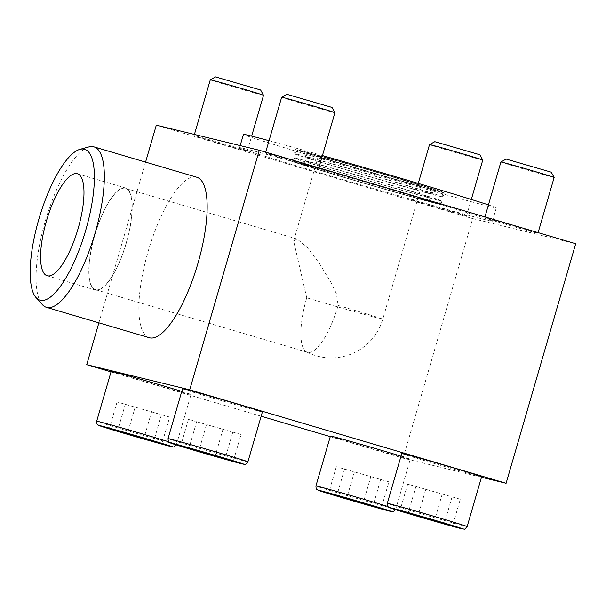 <?xml version="1.0" encoding="UTF-8"?>
<svg xmlns="http://www.w3.org/2000/svg" width="606" height="606" viewBox="0 0 606 606"><rect width="100%" height="100%" fill="white"/><g stroke="black" fill="none" stroke-linecap="round" stroke-linejoin="round"><path stroke-width="0.45" stroke-dasharray="3.03 2.27" d="M481.649 476.672A41.579 0.583 16.2 0 1 479.687 476.286A41.579 0.583 16.2 0 1 435.388 463.825A41.579 0.583 16.2 0 1 401.793 453.47M181.762 391.415A41.579 0.583 16.2 0 1 191.034 394.498A41.579 0.583 16.2 0 1 189.072 394.112A41.579 0.583 16.2 0 1 144.766 381.651A41.579 0.583 16.2 0 1 111.178 371.296M330.255 436.631L403.111 458.151L481.475 477.27M111.012 371.864L261.156 416.216M401.013 456.174A41.579 0.583 16.2 0 1 410.277 459.257A41.579 0.583 16.2 0 1 408.315 458.871A41.579 0.583 16.2 0 1 364.009 446.417A41.579 0.583 16.2 0 1 330.421 436.062M262.406 411.906A41.579 0.583 16.2 0 1 260.444 411.519A41.579 0.583 16.2 0 1 216.137 399.066A41.579 0.583 16.2 0 1 182.55 388.704M440.683 192.049A77.545 1.083 16.2 0 1 358.055 168.816A77.545 1.083 16.2 0 1 295.41 149.5A77.545 1.083 16.2 0 1 370.175 170.097A77.545 1.083 16.2 0 1 444.334 192.769A77.545 1.083 16.2 0 1 440.683 192.049M297.841 154.416A77.545 1.083 -163.8 0 0 294.19 153.697L294.19 153.697A77.545 1.083 -163.8 0 0 356.836 173.013A77.545 1.083 -163.8 0 0 439.464 196.253A77.545 1.083 -163.8 0 0 443.115 196.965L443.115 196.965A77.545 1.083 -163.8 0 0 380.295 177.603A77.545 1.083 -163.8 0 0 297.841 154.416M403.111 458.151L472.703 218.607L575.7 243.733M149.311 337.731A83.673 25.581 106.5 0 1 148.311 250.823A83.673 25.581 106.5 0 1 196.359 177.134A83.673 25.581 106.5 0 1 196.723 177.232M98.876 322.831L145.569 162.128M156.31 125.147L472.703 218.607M245.778 148.924A131.661 1.841 -163.8 0 0 239.567 147.705A131.661 1.841 -163.8 0 0 345.935 180.505A131.661 1.841 -163.8 0 0 486.232 219.955A131.661 1.841 -163.8 0 0 492.443 221.175A131.661 1.841 -163.8 0 0 386.075 188.383A131.661 1.841 -163.8 0 0 245.778 148.924M486.004 218.054A27.717 0.386 -163.8 0 0 484.702 217.796A27.717 0.386 -163.8 0 0 507.093 224.697A27.717 0.386 -163.8 0 0 536.628 233.007A27.717 0.386 -163.8 0 0 537.939 233.265A27.717 0.386 -163.8 0 0 515.539 226.356A27.717 0.386 -163.8 0 0 486.004 218.054M414.633 200.639A27.717 0.386 -163.8 0 0 413.322 200.381A27.717 0.386 -163.8 0 0 435.714 207.29A27.717 0.386 -163.8 0 0 465.257 215.592A27.717 0.386 -163.8 0 0 466.559 215.85A27.717 0.386 -163.8 0 0 444.168 208.949A27.717 0.386 -163.8 0 0 414.633 200.639M266.761 153.288A27.717 0.386 -163.8 0 0 265.451 153.03A27.717 0.386 -163.8 0 0 287.842 159.939A27.717 0.386 -163.8 0 0 317.385 168.241A27.717 0.386 -163.8 0 0 318.688 168.498A27.717 0.386 -163.8 0 0 296.296 161.597A27.717 0.386 -163.8 0 0 266.761 153.288M195.382 135.88A27.717 0.386 -163.8 0 0 194.079 135.623A27.717 0.386 -163.8 0 0 216.471 142.524A27.717 0.386 -163.8 0 0 246.006 150.833A27.717 0.386 -163.8 0 0 247.316 151.083A27.717 0.386 -163.8 0 0 224.924 144.183A27.717 0.386 -163.8 0 0 195.382 135.88M488.444 204.911A131.661 1.841 16.2 0 1 496.306 207.866A131.661 1.841 16.2 0 1 490.102 206.646A131.661 1.841 16.2 0 1 349.806 167.195A131.661 1.841 16.2 0 1 243.438 134.403M269.041 140.69A131.661 1.841 16.2 0 1 322.445 155.583M309.015 157.719A65.312 0.909 -163.8 0 0 305.932 157.113L305.932 157.113A65.312 0.909 -163.8 0 0 358.843 173.422A65.312 0.909 -163.8 0 0 428.29 192.95A65.312 0.909 -163.8 0 0 431.374 193.556L431.374 193.556A65.312 0.909 -163.8 0 0 378.606 177.285A65.312 0.909 -163.8 0 0 309.015 157.719M418.913 185.618A53.707 0.75 16.2 0 1 361.691 169.529A53.707 0.75 16.2 0 1 318.301 156.151A53.707 0.75 16.2 0 1 370.084 170.415A53.707 0.75 16.2 0 1 421.443 186.118A53.707 0.75 16.2 0 1 418.913 185.618M306.727 297.788L293.645 241.006L297.145 239.052L307.053 247.165L319.37 263.337L331.353 283.108L336.451 293.819L338.148 305.454A52.836 16.15 106.5 0 1 307.469 352.298A52.836 16.15 106.5 0 1 306.553 351.919A52.836 16.15 106.5 0 1 306.727 297.788A53.707 0.75 16.2 0 0 315.249 300.318A53.707 0.75 16.2 0 0 380.25 318.695A53.707 0.75 16.2 0 0 382.78 319.195L421.443 186.118M429.51 188.754A65.312 0.909 16.2 0 1 359.919 169.18A65.312 0.909 16.2 0 1 307.151 152.909A65.312 0.909 16.2 0 1 370.13 170.256A65.312 0.909 16.2 0 1 432.593 189.352A65.312 0.909 16.2 0 1 429.51 188.754M260.633 90.014L215.562 76.917M263.527 95.286A27.717 0.386 16.2 0 1 262.216 95.028A27.717 0.386 16.2 0 1 232.681 86.719A27.717 0.386 16.2 0 1 210.29 79.818M479.876 154.772L434.805 141.683M482.77 160.045A27.717 0.386 16.2 0 1 481.467 159.795A27.717 0.386 16.2 0 1 451.932 151.485A27.717 0.386 16.2 0 1 429.533 144.584M551.248 172.187L506.184 159.09M554.149 177.46A27.717 0.386 16.2 0 1 552.839 177.202A27.717 0.386 16.2 0 1 523.304 168.9A27.717 0.386 16.2 0 1 500.912 161.991M332.005 107.421L286.933 94.331M334.898 112.693A27.717 0.386 16.2 0 1 333.595 112.436A27.717 0.386 16.2 0 1 304.06 104.134A27.717 0.386 16.2 0 1 281.661 97.233M169.68 417.072L117.064 401.952L169.68 417.072L161.946 443.683M161.355 415.034L153.765 441.168M151.697 411.542L143.963 438.161M125.389 403.982L117.655 430.601M117.064 401.952L109.33 428.571M135.047 407.482L127.502 433.426M241.052 434.479L188.436 419.367L241.052 434.479L233.325 461.098M232.727 432.449L225.137 458.583M223.069 428.957L215.335 455.568M196.761 421.397L189.027 448.008M188.436 419.367L180.702 445.978M206.419 424.889L198.882 450.841M460.302 499.246L407.679 484.126L460.302 499.246L452.568 525.856M451.978 497.215L444.38 523.342M442.319 493.716L434.585 520.334M416.004 486.163L408.277 512.774M407.679 484.126L399.945 510.744M425.662 489.656L418.125 515.608M388.923 481.831L336.307 466.718L388.923 481.831L381.197 508.449M380.598 479.8L373.008 505.934M370.94 476.308L363.206 502.919M344.632 468.749L336.898 495.367M336.307 466.718L328.573 493.329M354.29 472.241L346.753 498.193M88.938 146.91A83.673 25.581 -73.5 0 0 45.662 219.864A83.673 25.581 -73.5 0 0 42.352 304.621M125.366 187.958A53.184 16.256 -73.5 0 0 94.831 234.795A53.184 16.256 -73.5 0 0 95.46 290.032A53.184 16.256 -73.5 0 0 126.124 243.627A53.184 16.256 -73.5 0 0 125.594 188.019A53.184 16.256 -73.5 0 0 125.366 187.958M95.786 289.759A52.836 16.15 106.5 0 1 95.559 289.698A52.836 16.15 106.5 0 1 94.824 235.196A52.836 16.15 106.5 0 1 125.495 188.352A52.836 16.15 106.5 0 1 126.131 243.226A52.836 16.15 106.5 0 1 95.786 289.759M434.343 202.927A74.341 1.038 16.2 0 1 356.108 180.936A74.341 1.038 16.2 0 1 295.092 162.173A74.341 1.038 16.2 0 1 366.751 181.883A74.341 1.038 16.2 0 1 437.812 203.639A74.341 1.038 16.2 0 1 434.343 202.927M438.297 200.26A77.545 1.083 16.2 0 1 355.843 177.073A77.545 1.083 16.2 0 1 293.024 157.711L293.024 157.711A77.545 1.083 16.2 0 1 367.789 178.3A77.545 1.083 16.2 0 1 441.956 200.98A77.545 1.083 16.2 0 1 441.948 200.98A77.545 1.083 16.2 0 1 438.297 200.26M437.267 203.798A77.545 1.083 16.2 0 1 354.639 180.558A77.545 1.083 16.2 0 1 291.994 161.241A77.545 1.083 16.2 0 1 366.766 181.838A77.545 1.083 16.2 0 1 440.926 204.51A77.545 1.083 16.2 0 1 437.267 203.798M427.124 196.958A65.312 0.909 16.2 0 1 357.532 177.391A65.312 0.909 16.2 0 1 304.765 161.12A65.312 0.909 16.2 0 1 304.773 161.12A65.312 0.909 16.2 0 1 367.744 178.467A65.312 0.909 16.2 0 1 430.207 197.564L430.207 197.564A65.312 0.909 16.2 0 1 427.124 196.958M429.025 201.359A68.516 0.954 -163.8 0 0 432.237 201.957A68.516 0.954 -163.8 0 0 376.008 184.663A68.516 0.954 -163.8 0 0 303.894 164.4A68.516 0.954 -163.8 0 0 300.697 163.741A68.516 0.954 -163.8 0 0 355.124 180.565A68.516 0.954 -163.8 0 0 429.025 201.359M426.101 200.495A65.312 0.909 16.2 0 1 356.51 180.921A65.312 0.909 16.2 0 1 303.742 164.658A65.312 0.909 16.2 0 1 366.713 182.005A65.312 0.909 16.2 0 1 429.177 201.101A65.312 0.909 16.2 0 1 426.101 200.495M338.148 305.454A53.707 0.75 16.2 0 1 382.78 319.195A53.707 53.707 0 0 1 306.53 351.912M168.68 441.759A41.579 0.583 16.2 0 1 176.535 444.403A41.579 0.583 16.2 0 1 174.573 444.016A41.579 0.583 16.2 0 1 130.267 431.555A41.579 0.583 16.2 0 1 96.68 421.2M387.923 506.518A41.579 0.583 16.2 0 1 395.779 509.161A41.579 0.583 16.2 0 1 393.817 508.775A41.579 0.583 16.2 0 1 349.51 496.322A41.579 0.583 16.2 0 1 315.923 485.967M467.15 526.576A41.579 0.583 16.2 0 1 465.188 526.19A41.579 0.583 16.2 0 1 420.89 513.729A41.579 0.583 16.2 0 1 387.295 503.374M247.907 461.81A41.579 0.583 16.2 0 1 245.945 461.424A41.579 0.583 16.2 0 1 201.639 448.97A41.579 0.583 16.2 0 1 168.051 438.615M295.41 149.5L294.19 153.697C297.379 150.386 298.516 150.432 304.379 151.795C325.983 157.098 411.383 181.967 432.699 188.966L440.221 191.844C441.539 192.39 442.509 194.094 443.115 196.965L444.334 192.769M492.443 221.175L496.306 207.866M239.567 147.705L240.181 145.607M307.151 152.909L305.932 157.113C304.568 153.166 303.394 151.364 302.432 151.705L370.705 172.415C405.278 182.497 436.964 191.132 437.229 190.867C436.676 190.14 434.722 191.034 431.374 193.556L432.593 189.352M293.645 241.006L318.301 156.151M247.316 151.083L251.664 136.115M194.079 135.623L194.42 134.441M176.331 444.933L191.034 394.498M466.559 215.85L471.324 199.457M413.322 200.381L418.254 183.421M395.574 509.691L410.277 459.257M537.939 233.265L538.12 232.636M484.702 217.796L484.952 216.925M318.688 168.498L318.87 167.87M265.451 153.03L265.708 152.167M125.594 188.019L77.348 173.763M95.46 290.032L47.215 275.775M297.145 239.052L125.495 188.352M307.469 352.298L95.559 289.698M295.092 162.173C294.705 162.476 294.016 160.984 293.024 157.711L291.994 161.241M437.812 203.639C437.979 204.101 439.358 203.215 441.948 200.98L440.926 204.51M303.742 164.658L304.765 161.12C300.932 164.779 301.508 163.158 300.697 163.741M429.177 201.101L430.207 197.564C431.487 202.707 431.866 201.033 432.237 201.957"/><path stroke-width="0.91" d="M387.295 503.374L401.793 453.47A41.579 0.583 16.2 0 1 441.888 464.514A41.579 0.583 16.2 0 1 481.649 476.672L467.15 526.576A41.579 0.583 16.2 0 0 427.389 514.418A41.579 0.583 16.2 0 0 387.295 503.374C387.545 508.282 388.552 506.502 389.4 507.623L426.927 519.054L461.204 528.621C465.408 528.788 463.431 530.735 467.15 526.576M168.68 441.759A41.579 0.583 16.2 0 0 124.162 428.609A41.579 0.583 16.2 0 0 96.68 421.2L111.178 371.296A41.579 0.583 16.2 0 1 137.577 378.394A41.579 0.583 16.2 0 1 181.762 391.415M481.475 477.27L506.108 483.277L189.716 389.817L86.719 364.691L111.012 371.864M261.156 416.216L330.255 436.631M387.923 506.518A41.579 0.583 16.2 0 0 343.405 493.375A41.579 0.583 16.2 0 0 315.923 485.967L330.421 436.062A41.579 0.583 16.2 0 1 356.82 443.16A41.579 0.583 16.2 0 1 401.013 456.174M168.051 438.615L182.55 388.704A41.579 0.583 16.2 0 1 222.637 399.748A41.579 0.583 16.2 0 1 262.406 411.906L247.907 461.81A41.579 0.583 16.2 0 0 208.138 449.652A41.579 0.583 16.2 0 0 168.051 438.615C168.294 443.524 169.309 441.736 170.157 442.857L207.684 454.288L241.961 463.855C246.165 464.029 244.188 465.969 247.907 461.81M506.108 483.277L575.7 243.733L259.315 150.273L156.31 125.147L145.569 162.128M189.716 389.817L259.315 150.273M93.892 146.857L196.723 177.232A83.673 25.581 106.5 0 1 197.715 264.14A83.673 25.581 106.5 0 1 149.674 337.83A83.673 25.581 106.5 0 1 149.311 337.731L46.488 307.356A83.673 25.581 -73.5 0 0 94.718 234.355A83.673 25.581 -73.5 0 0 93.892 146.857A83.673 25.581 -73.5 0 0 93.536 146.766A83.673 25.581 -73.5 0 0 88.938 146.91L79.909 149.364A78.674 24.051 -73.5 0 0 39.216 217.955A78.674 24.051 -73.5 0 0 36.102 297.652A78.674 24.051 -73.5 0 0 83.348 238.029A78.674 24.051 -73.5 0 0 84.226 149.227A78.674 24.051 -73.5 0 0 79.909 149.364M86.719 364.691L98.876 322.831M240.181 145.607L243.438 134.403A131.661 1.841 16.2 0 1 269.041 140.69M322.445 155.583A131.661 1.841 16.2 0 1 488.444 204.911M215.562 76.917L260.633 90.014L263.527 95.278A27.717 0.386 16.2 0 1 263.527 95.286A27.717 0.386 16.2 0 0 237.014 87.181A27.717 0.386 16.2 0 0 210.297 79.81A27.717 0.386 16.2 0 1 210.297 79.81L215.562 76.917M143.963 438.161L109.33 428.571L153.621 441.653L161.946 443.683L143.963 438.161M434.805 141.683L479.876 154.772L482.77 160.045A27.717 0.386 16.2 0 0 456.265 151.939A27.717 0.386 16.2 0 0 429.54 144.576A27.717 0.386 16.2 0 1 429.54 144.576L434.805 141.683M363.206 502.919L328.573 493.329L372.872 506.419L381.197 508.449L363.206 502.919M506.184 159.09L551.248 172.187L554.149 177.452A27.717 0.386 16.2 0 1 554.149 177.46A27.717 0.386 16.2 0 0 527.637 169.354A27.717 0.386 16.2 0 0 500.912 161.991L506.184 159.09M434.585 520.334L399.945 510.744L444.243 523.826L452.568 525.856L434.585 520.334M286.933 94.331L332.005 107.421L334.898 112.693A27.717 0.386 16.2 0 0 308.393 104.588A27.717 0.386 16.2 0 0 281.669 97.225A27.717 0.386 16.2 0 1 281.669 97.225L286.933 94.331M215.335 455.568L180.702 445.978L225 459.068L233.325 461.098L215.335 455.568M153.765 441.168L153.621 441.653M127.502 433.426L127.313 434.093M225.137 458.583L225 459.068M198.882 450.841L198.685 451.508M444.38 523.342L444.243 523.826M418.125 515.608L417.935 516.274M373.008 505.934L372.872 506.419M346.753 498.193L346.556 498.859M36.102 297.652L42.352 304.621A83.673 25.581 -73.5 0 0 46.488 307.356M77.113 173.702A53.184 16.256 -73.5 0 0 46.579 220.539A53.184 16.256 -73.5 0 0 47.215 275.775A53.184 16.256 -73.5 0 0 77.871 229.379A53.184 16.256 -73.5 0 0 77.348 173.763A53.184 16.256 -73.5 0 0 77.113 173.702M170.438 446.41A38.11 0.53 16.2 0 1 108.429 428.593A38.11 0.53 16.2 0 1 128.048 433.381A38.11 0.53 16.2 0 1 170.438 446.41M389.688 511.169A38.11 0.53 16.2 0 1 327.672 493.36A38.11 0.53 16.2 0 1 347.291 498.147A38.11 0.53 16.2 0 1 389.688 511.169M461.06 528.583A38.11 0.53 16.2 0 1 399.043 510.767A38.11 0.53 16.2 0 1 418.67 515.554A38.11 0.53 16.2 0 1 461.06 528.583M241.817 463.817A38.11 0.53 16.2 0 1 179.8 446.001A38.11 0.53 16.2 0 1 199.419 450.788A38.11 0.53 16.2 0 1 241.817 463.817M251.664 136.115L263.527 95.286M194.42 134.441L210.29 79.818M96.68 421.2C96.922 426.109 97.93 424.321 98.786 425.442L136.305 436.873L170.589 446.448C174.786 446.614 172.808 448.561 176.535 444.403M471.324 199.457L482.77 160.045M418.254 183.421L429.533 144.584M315.923 485.967C316.165 490.875 317.18 489.087 318.029 490.209L355.555 501.639L389.832 511.206C394.036 511.381 392.059 513.32 395.779 509.161M538.12 232.636L554.149 177.46M484.952 216.925L500.912 161.991M318.87 167.87L334.898 112.693M265.708 152.167L281.661 97.233"/></g></svg>
